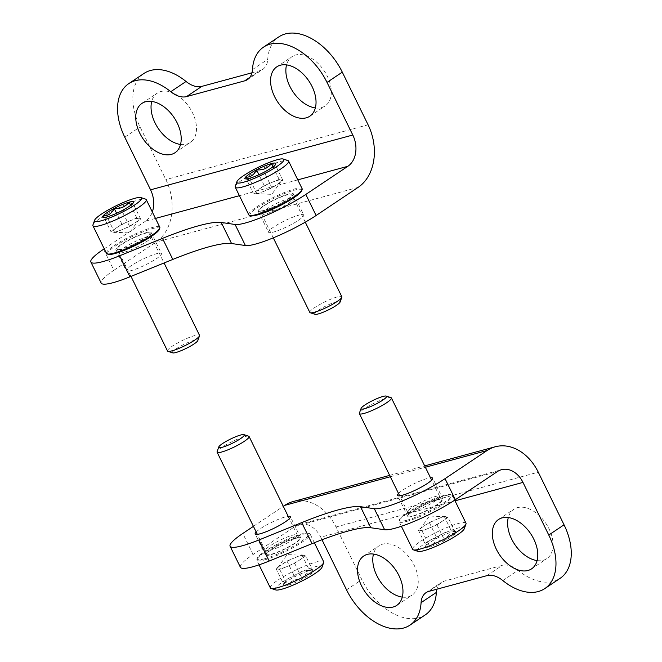 <?xml version="1.0" encoding="UTF-8"?>
<svg xmlns="http://www.w3.org/2000/svg" width="662" height="662" viewBox="0 0 662 662"><rect width="100%" height="100%" fill="white"/><g stroke="black" fill="none" stroke-linecap="round" stroke-linejoin="round"><path stroke-width="0.5" stroke-dasharray="3.31 2.48" d="M256.186 531.991A19.595 3.169 153.9 0 1 271.37 522.492A19.595 3.169 153.9 0 1 288.185 516.319M398.499 493.43A19.595 3.169 153.9 0 1 413.684 483.93A19.595 3.169 153.9 0 1 430.499 477.757M253.422 526.356L283.303 506.347M293.034 501.573A47.515 35.971 -105.2 0 1 336.031 526.977L361.816 579.606A53.448 33.836 -123.8 0 0 425.252 614.899M402.281 597.116A29.699 18.801 -123.8 0 0 408.413 596.793A29.699 18.801 -123.8 0 0 412.037 595.155A29.699 18.801 -123.8 0 0 411.143 560.019A29.699 18.801 -123.8 0 0 379.003 545.794A29.699 18.801 -123.8 0 0 373.467 554.069M537.105 560.582A29.699 18.801 -123.8 0 0 543.237 560.259A29.699 18.801 -123.8 0 0 546.862 558.62A29.699 18.801 -123.8 0 0 545.96 523.485A29.699 18.801 -123.8 0 0 513.828 509.268A29.699 18.801 -123.8 0 0 508.292 517.535M502.772 580.524L518.056 570.296A53.448 33.836 -123.8 0 0 560.069 578.365M518.056 570.296A23.758 15.036 -123.8 0 0 502.276 565.398L444.21 581.128A23.758 15.036 -123.8 0 0 441.306 582.444A23.758 15.036 -123.8 0 0 436.846 589.213M321.989 539.745L320.747 537.205L455.026 500.82M240.414 567.293A47.515 7.679 153.9 0 1 253.116 554.508L295.144 526.381A23.758 17.982 -105.2 0 1 299.249 524.503A23.758 17.982 -105.2 0 1 320.747 537.205M295.434 543.047A19.595 3.169 153.9 0 1 276.89 552.621A19.595 3.169 153.9 0 1 265.479 555.013A19.595 3.169 153.9 0 1 281.689 543.552A19.595 3.169 153.9 0 1 300.68 537.767A19.595 3.169 153.9 0 1 295.434 543.047M437.748 504.485A19.595 3.169 153.9 0 1 419.203 514.06A19.595 3.169 153.9 0 1 407.792 516.451A19.595 3.169 153.9 0 1 424.003 504.99A19.595 3.169 153.9 0 1 442.994 499.206A19.595 3.169 153.9 0 1 437.748 504.485M455.737 533.183L452.849 530.576L451.889 532.033C445.667 531.437 440.71 533.514 437.019 538.256C432.054 538.065 428.372 540.523 425.989 545.637L426.129 544.619L429.837 546.795C433.461 542.079 438.418 540.002 444.715 540.564C447.082 535.467 450.756 533.001 455.737 533.183A17.146 2.772 -26.1 0 0 455.853 531.561A17.146 2.772 -26.1 0 0 451.889 532.033A17.146 2.772 -26.1 0 0 437.019 538.256A17.146 2.772 -26.1 0 0 425.989 545.637A17.146 2.772 -26.1 0 0 425.476 546.448A17.146 2.772 -26.1 0 0 429.837 546.795A17.146 2.772 -26.1 0 0 444.715 540.564A17.146 2.772 -26.1 0 0 455.737 533.183L448.008 517.394L436.978 524.776L422.099 531.007L418.252 529.848L429.282 522.467L436.721 519.356A14.845 2.4 -26.1 0 0 423.763 526.158A14.845 2.4 -26.1 0 0 420.039 529.277A14.845 2.4 -26.1 0 0 420.171 530.428A14.845 2.4 -26.1 0 0 429.539 527.887A14.845 2.4 -26.1 0 0 442.489 521.085A14.845 2.4 -26.1 0 0 446.08 516.815L448.008 517.394M464.319 528.69A26.132 4.22 -26.1 0 0 439.005 535.616A26.132 4.22 -26.1 0 0 418.02 551.372M465.982 523.187A29.699 4.8 -26.1 0 0 437.201 531.942A29.699 4.8 -26.1 0 0 412.649 549.319M406.675 521.408A29.699 4.8 -26.1 0 0 436.862 508.217A29.699 4.8 -26.1 0 0 452.444 495.557A29.699 4.8 -26.1 0 0 451.741 495.027A29.699 4.8 -26.1 0 0 423.672 504.312A29.699 4.8 -26.1 0 0 399.128 520.804A29.699 4.8 -26.1 0 0 399.112 521.689A29.699 4.8 -26.1 0 0 406.675 521.408M406.865 520.233A28.805 4.659 -26.1 0 0 438.045 506.339A28.805 4.659 -26.1 0 0 450.574 494.646A28.805 4.659 -26.1 0 0 423.341 503.65A28.805 4.659 -26.1 0 0 399.542 519.645A28.805 4.659 -26.1 0 0 406.865 520.233M413.742 515.632A18.114 2.929 -26.1 0 0 432.245 507.531A18.114 2.929 -26.1 0 0 441.645 499.835A18.114 2.929 -26.1 0 0 424.102 505.205A18.114 2.929 -26.1 0 0 409.108 515.772A18.114 2.929 -26.1 0 0 413.742 515.632M412.178 511.925A17.816 2.88 -26.1 0 0 430.292 504.005A17.816 2.88 -26.1 0 0 439.642 496.417A17.816 2.88 -26.1 0 0 439.626 496.384A17.816 2.88 -26.1 0 0 422.373 501.664A17.816 2.88 -26.1 0 0 407.627 512.057A17.816 2.88 -26.1 0 0 407.635 512.09A17.816 2.88 -26.1 0 0 412.178 511.925M390.977 397.639A17.816 2.88 -26.1 0 0 374.138 403.208A17.816 2.88 -26.1 0 0 359.416 413.105M446.08 516.815A14.845 2.4 -26.1 0 0 445.617 516.749A14.845 2.4 -26.1 0 0 442.679 517.229A14.845 2.4 -26.1 0 0 436.721 519.356L444.161 516.236L446.08 516.815M418.252 529.848L425.989 545.637M429.282 522.467L437.019 538.256M444.161 516.236L451.889 532.033M436.978 524.776L444.715 540.564M422.099 531.007L429.837 546.795M313.424 571.745L310.536 569.138L309.576 570.594C303.353 569.999 298.397 572.076 294.706 576.817C289.741 576.627 286.058 579.084 283.675 584.198L283.816 583.181L287.523 585.357C291.148 580.64 296.104 578.563 302.402 579.126C304.768 574.028 308.442 571.563 313.424 571.745A17.146 2.772 -26.1 0 0 313.54 570.123A17.146 2.772 -26.1 0 0 309.576 570.594A17.146 2.772 -26.1 0 0 294.706 576.817A17.146 2.772 -26.1 0 0 283.675 584.198A17.146 2.772 -26.1 0 0 283.162 585.009A17.146 2.772 -26.1 0 0 287.523 585.357A17.146 2.772 -26.1 0 0 302.402 579.126A17.146 2.772 -26.1 0 0 313.424 571.745L305.695 555.956L294.664 563.337L279.786 569.568L275.938 568.41L286.969 561.028L294.408 557.917A14.845 2.4 -26.1 0 0 281.449 564.719A14.845 2.4 -26.1 0 0 277.726 567.839A14.845 2.4 -26.1 0 0 277.858 568.989A14.845 2.4 -26.1 0 0 287.225 566.449A14.845 2.4 -26.1 0 0 300.176 559.647A14.845 2.4 -26.1 0 0 303.767 555.377L305.695 555.956M322.005 567.251A26.132 4.22 -26.1 0 0 296.692 574.177A26.132 4.22 -26.1 0 0 275.706 589.933M323.668 561.748A29.699 4.8 -26.1 0 0 294.888 570.503A29.699 4.8 -26.1 0 0 270.336 587.881M264.361 559.969A29.699 4.8 -26.1 0 0 294.549 546.779A29.699 4.8 -26.1 0 0 310.13 534.118A29.699 4.8 -26.1 0 0 309.427 533.589A29.699 4.8 -26.1 0 0 281.358 542.873A29.699 4.8 -26.1 0 0 256.815 559.365A29.699 4.8 -26.1 0 0 256.798 560.251A29.699 4.8 -26.1 0 0 264.361 559.969M264.552 558.794A28.805 4.659 -26.1 0 0 295.732 544.9A28.805 4.659 -26.1 0 0 308.26 533.208A28.805 4.659 -26.1 0 0 281.027 542.211A28.805 4.659 -26.1 0 0 257.228 558.207A28.805 4.659 -26.1 0 0 264.552 558.794M271.428 554.193A18.114 2.929 -26.1 0 0 289.931 546.092A18.114 2.929 -26.1 0 0 299.332 538.396A18.114 2.929 -26.1 0 0 281.789 543.767A18.114 2.929 -26.1 0 0 266.794 554.334A18.114 2.929 -26.1 0 0 271.428 554.193M269.864 550.486A17.816 2.88 -26.1 0 0 287.978 542.567A17.816 2.88 -26.1 0 0 297.329 534.979A17.816 2.88 -26.1 0 0 297.312 534.946A17.816 2.88 -26.1 0 0 280.059 540.225A17.816 2.88 -26.1 0 0 265.313 550.619A17.816 2.88 -26.1 0 0 265.321 550.652A17.816 2.88 -26.1 0 0 269.864 550.486M248.672 436.2A17.816 2.88 -26.1 0 0 231.824 441.769A17.816 2.88 -26.1 0 0 217.103 451.666M303.767 555.377A14.845 2.4 -26.1 0 0 303.304 555.31A14.845 2.4 -26.1 0 0 300.366 555.79A14.845 2.4 -26.1 0 0 294.408 557.917L301.847 554.797L303.767 555.377M275.938 568.41L283.675 584.198M286.969 561.028L294.706 576.817M301.847 554.797L309.576 570.594M294.664 563.337L302.402 579.126M279.786 569.568L287.523 585.357M273.795 226.958A19.595 3.169 -26.1 0 0 268.557 232.23A19.595 3.169 -26.1 0 0 287.548 226.454A19.595 3.169 -26.1 0 0 303.75 214.985A19.595 3.169 -26.1 0 0 292.347 217.384A19.595 3.169 -26.1 0 0 273.795 226.958M131.481 265.52A19.595 3.169 -26.1 0 0 126.243 270.791A19.595 3.169 -26.1 0 0 145.235 265.015A19.595 3.169 -26.1 0 0 161.437 253.546A19.595 3.169 -26.1 0 0 150.034 255.946A19.595 3.169 -26.1 0 0 131.481 265.52M103.57 249.235L113.881 270.286A47.515 7.679 -26.1 0 0 101.17 283.071M113.881 270.286L155.909 242.16A47.515 35.971 74.8 0 0 165.848 179.592L140.063 126.963A53.448 33.836 -123.8 0 1 144.035 73.408M315.352 107.931A29.699 18.801 -123.8 0 0 325.108 105.97A29.699 18.801 -123.8 0 0 325.861 73.49A29.699 18.801 -123.8 0 0 295.699 54.979A29.699 18.801 -123.8 0 0 292.074 56.618A29.699 18.801 -123.8 0 0 286.547 64.884M180.536 144.465A29.699 18.801 -123.8 0 0 190.284 142.504A29.699 18.801 -123.8 0 0 191.037 110.016A29.699 18.801 -123.8 0 0 160.874 91.513A29.699 18.801 -123.8 0 0 157.25 93.152A29.699 18.801 -123.8 0 0 151.722 101.418M251.982 72.787L259.901 70.644A23.758 15.036 -123.8 0 0 262.797 69.328A23.758 15.036 -123.8 0 0 267.746 59.34A53.448 33.836 -123.8 0 1 278.859 36.873M155.479 218.427L145.599 221.108A23.758 17.982 74.8 0 0 152.318 211.972M263.484 205.907A19.595 3.169 -26.1 0 0 258.238 211.178A19.595 3.169 -26.1 0 0 277.229 205.402A19.595 3.169 -26.1 0 0 293.44 193.933A19.595 3.169 -26.1 0 0 282.029 196.333A19.595 3.169 -26.1 0 0 263.484 205.907M121.171 244.468A19.595 3.169 -26.1 0 0 115.924 249.74A19.595 3.169 -26.1 0 0 134.924 243.964A19.595 3.169 -26.1 0 0 151.126 232.494A19.595 3.169 -26.1 0 0 139.715 234.894A19.595 3.169 -26.1 0 0 121.171 244.468M145.599 221.108L104.224 248.796M129.082 202.158L132.781 204.318L132.93 203.308C130.563 208.414 126.889 210.872 121.907 210.69C118.275 215.407 113.318 217.484 107.029 216.921L106.069 218.369L103.181 215.762L110.91 231.559L114.758 232.71L129.636 226.478L140.667 219.097L138.747 218.526A14.845 2.4 153.9 0 1 138.879 219.676A14.845 2.4 153.9 0 1 135.156 222.788A14.845 2.4 153.9 0 1 122.197 229.598A14.845 2.4 153.9 0 1 113.301 232.205A14.845 2.4 153.9 0 1 112.838 232.13A14.845 2.4 153.9 0 1 116.429 227.869L110.91 231.559M92.953 224.881A29.699 4.8 153.9 0 1 117.488 208.389A29.699 4.8 153.9 0 1 145.566 199.105M106.474 253.397A29.699 4.8 153.9 0 1 131.026 236.02A29.699 4.8 153.9 0 1 159.807 227.265M108.345 254.307A28.805 4.659 153.9 0 1 131.481 236.938A28.805 4.659 153.9 0 1 159.376 229.3M121.874 248.92A18.114 2.929 153.9 0 1 117.273 249.119A18.114 2.929 153.9 0 1 132.243 238.486A18.114 2.929 153.9 0 1 149.811 233.181A18.114 2.929 153.9 0 1 140.195 240.918A18.114 2.929 153.9 0 1 121.874 248.92M123.819 252.371A17.816 2.88 153.9 0 1 119.292 252.57A17.816 2.88 153.9 0 1 119.276 252.536A17.816 2.88 153.9 0 1 134.014 242.11A17.816 2.88 153.9 0 1 151.284 236.855A17.816 2.88 153.9 0 1 151.292 236.888A17.816 2.88 153.9 0 1 141.842 244.501A17.816 2.88 153.9 0 1 123.819 252.371M167.511 350.992A17.816 2.88 153.9 0 1 182.249 340.574A17.816 2.88 153.9 0 1 199.519 335.32M172.708 352.871A14.175 2.292 153.9 0 1 184.086 344.331A14.175 2.292 153.9 0 1 197.814 340.574M116.429 227.869A14.845 2.4 153.9 0 1 129.38 221.058L121.94 224.178L116.429 227.869M129.38 221.058A14.845 2.4 153.9 0 1 135.346 218.932A14.845 2.4 153.9 0 1 138.747 218.526L136.819 217.947L129.38 221.058M129.636 226.478L121.907 210.69M140.667 219.097L132.93 203.308M136.819 217.947L130.646 205.344M121.94 224.178L116.611 213.288M114.758 232.71L107.029 216.921M271.395 163.597L275.094 165.757L275.243 164.747C272.876 169.853 269.202 172.31 264.212 172.128C260.588 176.845 255.631 178.922 249.342 178.359L248.382 179.807L245.494 177.201L253.223 192.998L257.071 194.148L271.95 187.917L282.98 180.536L281.06 179.965A14.845 2.4 153.9 0 1 281.193 181.115A14.845 2.4 153.9 0 1 277.469 184.226A14.845 2.4 153.9 0 1 264.51 191.037A14.845 2.4 153.9 0 1 255.615 193.643A14.845 2.4 153.9 0 1 255.151 193.569A14.845 2.4 153.9 0 1 258.743 189.307L253.223 192.998M235.267 186.32A29.699 4.8 153.9 0 1 259.802 169.828A29.699 4.8 153.9 0 1 287.879 160.543M248.788 214.827A29.699 4.8 153.9 0 1 273.34 197.458A29.699 4.8 153.9 0 1 302.12 188.703M250.658 215.746A28.805 4.659 153.9 0 1 273.795 198.377A28.805 4.659 153.9 0 1 301.69 190.739M264.188 210.359A18.114 2.929 153.9 0 1 259.587 210.557A18.114 2.929 153.9 0 1 274.548 199.924A18.114 2.929 153.9 0 1 292.124 194.62A18.114 2.929 153.9 0 1 282.508 202.357A18.114 2.929 153.9 0 1 264.188 210.359M266.132 213.809A17.816 2.88 153.9 0 1 261.606 214.008A17.816 2.88 153.9 0 1 261.589 213.975A17.816 2.88 153.9 0 1 276.327 203.548A17.816 2.88 153.9 0 1 293.597 198.294A17.816 2.88 153.9 0 1 293.605 198.327A17.816 2.88 153.9 0 1 284.155 205.94A17.816 2.88 153.9 0 1 266.132 213.809M309.824 312.431A17.816 2.88 153.9 0 1 324.562 302.013A17.816 2.88 153.9 0 1 341.832 296.758M315.021 314.309A14.175 2.292 153.9 0 1 326.399 305.77A14.175 2.292 153.9 0 1 340.127 302.013M258.743 189.307A14.845 2.4 153.9 0 1 271.693 182.497L264.254 185.608L258.743 189.307M271.693 182.497A14.845 2.4 153.9 0 1 277.659 180.37A14.845 2.4 153.9 0 1 281.06 179.965L279.132 179.385L271.693 182.497M271.95 187.917L264.212 172.128M282.98 180.536L275.243 164.747M279.132 179.385L272.959 166.783M264.254 185.608L258.925 174.727M257.071 194.148L249.342 178.359M390.323 476.748L425.352 467.248M336.031 526.977L538.264 472.18M295.144 526.381L497.385 471.584M346.532 589.842L361.816 579.606M253.116 554.508L242.805 533.456M487 575.626L502.276 565.398M428.926 591.356L444.21 581.128M358.142 187.363L155.909 242.16M368.08 124.795L165.848 179.592M297.792 179.865L239.404 195.687M124.779 137.191L140.063 126.963M252.462 69.576L267.746 59.34M249.839 77.38L259.901 70.644M389.661 475.39L424.69 465.899M299.249 524.503L501.482 469.706M442.994 499.206L432.675 478.154M407.792 516.451L397.481 495.399M300.68 537.767L290.37 516.716M265.479 555.013L255.168 533.961M531.578 568.848L546.862 558.62M498.544 519.496L513.828 509.268M396.753 605.382L412.037 595.155M363.719 556.03L379.003 545.794M426.022 592.672L441.306 582.444M452.849 530.576L455.853 531.561M426.129 544.619L425.476 546.448M454.695 500.149L452.444 495.557M401.362 526.282L399.112 521.689M399.542 519.645L399.128 520.804M450.574 494.646L451.741 495.027M407.627 512.057L409.108 515.772M439.626 496.384L441.645 499.835M439.642 496.417L431.657 480.124M407.635 512.09L399.658 495.805M445.617 516.749L429.406 516.021L420.039 529.277M310.536 569.138L313.54 570.123M283.816 583.181L283.162 585.009M314.351 542.724L310.13 534.118M259.049 564.843L256.798 560.251M257.228 558.207L256.815 559.365M308.26 533.208L309.427 533.589M265.313 550.619L266.794 554.334M297.312 534.946L299.332 538.396M297.329 534.979L289.344 518.685M265.321 550.652L257.344 534.366M303.304 555.31L287.093 554.582L277.726 567.839M115.924 249.74L126.243 270.791M151.126 232.494L161.437 253.546M258.238 211.178L268.557 232.23M293.44 193.933L303.75 214.985M175 152.732L190.284 142.504M141.966 103.38L157.25 93.152M309.824 116.206L325.108 105.97M276.79 66.845L292.074 56.618M247.522 79.556L262.797 69.328M132.797 204.326L133.443 202.506M106.069 218.369L103.065 217.384M151.292 236.888L149.811 233.181M130.977 276.402L117.273 249.119M151.284 236.855L164.077 262.971M113.301 232.205L129.512 232.925L138.879 219.676M275.102 165.765L275.756 163.944M248.382 179.807L245.379 178.823M305.281 222.167L292.124 194.62M261.606 214.008L259.587 210.557M261.589 213.975L273.282 237.84M255.615 193.643L271.825 194.363L281.193 181.115"/><path stroke-width="0.99" d="M288.185 516.319A19.595 3.169 153.9 0 1 290.37 516.716A19.595 3.169 153.9 0 1 285.123 521.987A19.595 3.169 153.9 0 1 266.579 531.569A19.595 3.169 153.9 0 1 255.168 533.961A19.595 3.169 153.9 0 1 256.186 531.991M430.499 477.757A19.595 3.169 153.9 0 1 432.675 478.154A19.595 3.169 153.9 0 1 427.437 483.426A19.595 3.169 153.9 0 1 408.884 493.008A19.595 3.169 153.9 0 1 397.481 495.399A19.595 3.169 153.9 0 1 398.499 493.43M321.989 539.745L346.532 589.842A53.448 33.836 -123.8 0 0 409.968 625.127A53.448 33.836 -123.8 0 0 421.082 602.66A23.758 15.036 -123.8 0 1 426.022 592.672A23.758 15.036 -123.8 0 1 428.926 591.356L487 575.626A23.758 15.036 -123.8 0 1 502.772 580.524A53.448 33.836 -123.8 0 0 544.793 588.592A53.448 33.836 -123.8 0 0 548.765 535.037L522.98 482.408A23.758 17.982 -105.2 0 0 501.482 469.706A23.758 17.982 -105.2 0 0 497.385 471.584L455.357 499.711A47.515 7.679 153.9 0 1 384.639 529.757L370.786 527.738A103.934 16.798 153.9 0 0 312.042 543.651L269.177 561.045L258.867 539.993A47.515 7.679 153.9 0 1 230.095 546.241A47.515 7.679 153.9 0 1 242.805 533.456L253.422 526.356M283.303 506.347L284.834 505.329A47.515 35.971 -105.2 0 1 293.034 501.573L389.661 475.39M258.867 539.993L301.731 522.599A103.934 16.798 153.9 0 1 360.467 506.678L374.328 508.706A47.515 7.679 153.9 0 0 445.038 478.659L487.067 450.532A47.515 35.971 -105.2 0 1 495.267 446.776A47.515 35.971 -105.2 0 1 538.264 472.18L564.049 524.809A53.448 33.836 -123.8 0 1 560.069 578.365L544.793 588.592M373.467 554.069A29.699 18.801 -123.8 0 0 379.897 580.93A29.699 18.801 -123.8 0 0 402.281 597.116M508.292 517.535A29.699 18.801 -123.8 0 0 514.722 544.396A29.699 18.801 -123.8 0 0 537.105 560.582M436.846 589.213A23.758 15.036 -123.8 0 0 436.366 592.424A53.448 33.836 -123.8 0 1 425.252 614.899L409.968 625.127M393.129 607.021A29.699 18.801 -123.8 0 0 396.753 605.382A29.699 18.801 -123.8 0 0 395.859 570.247A29.699 18.801 -123.8 0 0 363.719 556.03A29.699 18.801 -123.8 0 0 362.966 588.51A29.699 18.801 -123.8 0 0 393.129 607.021M527.953 570.487A29.699 18.801 -123.8 0 0 531.578 568.848A29.699 18.801 -123.8 0 0 530.676 533.721A29.699 18.801 -123.8 0 0 498.544 519.496A29.699 18.801 -123.8 0 0 497.791 551.984A29.699 18.801 -123.8 0 0 527.953 570.487M269.177 561.045A47.515 7.679 153.9 0 1 240.414 567.293L230.095 546.241M401.362 526.282L412.649 549.319A29.699 4.8 -26.1 0 0 413.353 549.849L418.02 551.372A26.132 4.22 -26.1 0 0 424.052 550.668A26.132 4.22 -26.1 0 0 448.819 540.051A26.132 4.22 -26.1 0 0 464.319 528.69L465.965 524.072A29.699 4.8 -26.1 0 0 465.982 523.187L454.695 500.149M413.353 549.849A29.699 4.8 -26.1 0 0 420.213 549.038A29.699 4.8 -26.1 0 0 448.364 536.981A29.699 4.8 -26.1 0 0 465.965 524.072M361.104 408.38L359.416 413.105A17.816 2.88 -26.1 0 0 359.4 413.634A17.816 2.88 -26.1 0 0 363.943 413.469A17.816 2.88 -26.1 0 0 382.057 405.549A17.816 2.88 -26.1 0 0 391.408 397.953A17.816 2.88 -26.1 0 0 390.977 397.639L386.211 396.075A14.175 2.292 -26.1 0 0 372.814 400.51A14.175 2.292 -26.1 0 0 361.104 408.38A14.175 2.292 -26.1 0 0 364.704 408.669A14.175 2.292 -26.1 0 0 380.046 401.834A14.175 2.292 -26.1 0 0 386.211 396.075M259.049 564.843L270.336 587.881A29.699 4.8 -26.1 0 0 271.039 588.41L275.706 589.933A26.132 4.22 -26.1 0 0 281.739 589.23A26.132 4.22 -26.1 0 0 306.514 578.613A26.132 4.22 -26.1 0 0 322.005 567.251L323.66 562.634A29.699 4.8 -26.1 0 0 323.668 561.748L314.351 542.724M271.039 588.41A29.699 4.8 -26.1 0 0 277.899 587.599A29.699 4.8 -26.1 0 0 306.051 575.543A29.699 4.8 -26.1 0 0 323.66 562.634M218.791 446.941L217.103 451.666A17.816 2.88 -26.1 0 0 217.095 452.196A17.816 2.88 -26.1 0 0 221.629 452.03A17.816 2.88 -26.1 0 0 239.743 444.111A17.816 2.88 -26.1 0 0 249.094 436.515A17.816 2.88 -26.1 0 0 248.672 436.2L243.897 434.636A14.175 2.292 -26.1 0 0 230.5 439.072A14.175 2.292 -26.1 0 0 218.791 446.941A14.175 2.292 -26.1 0 0 222.391 447.231A14.175 2.292 -26.1 0 0 237.732 440.396A14.175 2.292 -26.1 0 0 243.897 434.636M104.224 248.796L103.57 249.235A47.515 7.679 -26.1 0 0 90.859 262.02A47.515 7.679 -26.1 0 0 119.632 255.772L162.488 238.378A103.934 16.798 -26.1 0 1 221.232 222.457L235.084 224.484L245.403 245.536A47.515 7.679 -26.1 0 0 316.113 215.489L358.142 187.363A47.515 35.971 74.8 0 0 368.08 124.795L342.295 72.158A53.448 33.836 -123.8 0 0 278.859 36.873L263.575 47.101A53.448 33.836 -123.8 0 0 252.462 69.576A23.758 15.036 -123.8 0 1 247.522 79.556A23.758 15.036 -123.8 0 1 244.617 80.872L249.839 77.38M245.403 245.536L231.543 243.517A103.934 16.798 -26.1 0 0 172.807 259.43L129.942 276.824A47.515 7.679 -26.1 0 1 101.17 283.071L90.859 262.02M286.547 64.884A29.699 18.801 -123.8 0 0 292.968 91.753A29.699 18.801 -123.8 0 0 315.352 107.931M151.722 101.418A29.699 18.801 -123.8 0 0 158.144 128.279A29.699 18.801 -123.8 0 0 180.536 144.465M244.617 80.872L186.543 96.602A23.758 15.036 -123.8 0 1 170.771 91.704L186.055 81.476A53.448 33.836 -123.8 0 0 144.035 73.408L128.751 83.635A53.448 33.836 -123.8 0 0 124.779 137.191L150.564 189.82A23.758 17.982 74.8 0 1 152.318 211.972M186.055 81.476A23.758 15.036 -123.8 0 0 201.827 86.374L251.982 72.787M280.415 65.207A29.699 18.801 -123.8 0 0 276.79 66.845A29.699 18.801 -123.8 0 0 277.684 101.981A29.699 18.801 -123.8 0 0 309.824 116.206A29.699 18.801 -123.8 0 0 310.577 83.718A29.699 18.801 -123.8 0 0 280.415 65.207M145.59 101.741A29.699 18.801 -123.8 0 0 141.966 103.38A29.699 18.801 -123.8 0 0 142.86 138.515A29.699 18.801 -123.8 0 0 175 152.732A29.699 18.801 -123.8 0 0 175.753 120.252A29.699 18.801 -123.8 0 0 145.59 101.741M170.771 91.704A53.448 33.836 -123.8 0 0 128.751 83.635M263.575 47.101A53.448 33.836 -123.8 0 1 327.011 82.394L352.796 135.023L150.564 189.82M235.084 224.484A47.515 7.679 -26.1 0 0 305.803 194.438L347.831 166.311A23.758 17.982 74.8 0 0 352.796 135.023M103.181 215.762A17.146 2.772 153.9 0 1 114.212 208.381C120.434 208.977 125.391 206.9 129.082 202.158A17.146 2.772 153.9 0 1 133.443 202.506A17.146 2.772 153.9 0 1 132.93 203.308A17.146 2.772 153.9 0 1 121.907 210.69A17.146 2.772 153.9 0 1 107.029 216.921A17.146 2.772 153.9 0 1 103.065 217.384A17.146 2.772 153.9 0 1 103.181 215.762C108.146 215.961 111.82 213.495 114.212 208.381A17.146 2.772 153.9 0 1 129.082 202.158L130.646 205.344M101.245 220.794A26.132 4.22 153.9 0 1 94.6 220.256A26.132 4.22 153.9 0 1 116.198 205.75A26.132 4.22 153.9 0 1 140.898 197.574A26.132 4.22 153.9 0 1 129.537 208.191A26.132 4.22 153.9 0 1 101.245 220.794M140.898 197.574L145.566 199.105A29.699 4.8 153.9 0 1 146.269 199.634A29.699 4.8 153.9 0 1 130.687 212.287A29.699 4.8 153.9 0 1 100.5 225.485A29.699 4.8 153.9 0 1 92.937 225.759A29.699 4.8 153.9 0 1 92.953 224.881L94.6 220.256M146.269 199.634L159.807 227.265A29.699 4.8 153.9 0 1 159.79 228.15A29.699 4.8 153.9 0 1 142.189 241.051A29.699 4.8 153.9 0 1 114.038 253.116A29.699 4.8 153.9 0 1 107.178 253.918A29.699 4.8 153.9 0 1 106.474 253.397L92.937 225.759M159.79 228.15L159.376 229.3A28.805 4.659 153.9 0 1 142.297 241.82A28.805 4.659 153.9 0 1 114.998 253.521A28.805 4.659 153.9 0 1 108.345 254.307L107.178 253.918M164.077 262.971L199.519 335.32A17.816 2.88 153.9 0 1 199.51 335.849A17.816 2.88 153.9 0 1 188.943 343.595A17.816 2.88 153.9 0 1 172.054 350.827A17.816 2.88 153.9 0 1 167.941 351.315A17.816 2.88 153.9 0 1 167.511 350.992L130.977 276.402M199.51 335.849L197.814 340.574A14.175 2.292 153.9 0 1 189.415 346.731A14.175 2.292 153.9 0 1 175.976 352.49A14.175 2.292 153.9 0 1 172.708 352.871L167.941 351.315M116.611 213.288L114.212 208.381M245.494 177.201A17.146 2.772 153.9 0 1 256.517 169.82C262.748 170.415 267.705 168.338 271.395 163.597A17.146 2.772 153.9 0 1 275.756 163.944A17.146 2.772 153.9 0 1 275.243 164.747A17.146 2.772 153.9 0 1 264.212 172.128A17.146 2.772 153.9 0 1 249.342 178.359A17.146 2.772 153.9 0 1 245.379 178.823A17.146 2.772 153.9 0 1 245.494 177.201C250.451 177.399 254.134 174.934 256.517 169.82A17.146 2.772 153.9 0 1 271.395 163.597L272.959 166.783M243.558 182.232A26.132 4.22 153.9 0 1 236.913 181.694A26.132 4.22 153.9 0 1 258.511 167.188A26.132 4.22 153.9 0 1 283.212 159.012A26.132 4.22 153.9 0 1 271.85 169.629A26.132 4.22 153.9 0 1 243.558 182.232M283.212 159.012L287.879 160.543A29.699 4.8 153.9 0 1 288.582 161.073A29.699 4.8 153.9 0 1 273.001 173.725A29.699 4.8 153.9 0 1 242.813 186.924A29.699 4.8 153.9 0 1 235.25 187.197A29.699 4.8 153.9 0 1 235.267 186.32L236.913 181.694M288.582 161.073L302.12 188.703A29.699 4.8 153.9 0 1 302.104 189.589A29.699 4.8 153.9 0 1 284.495 202.489A29.699 4.8 153.9 0 1 256.351 214.554A29.699 4.8 153.9 0 1 249.491 215.357A29.699 4.8 153.9 0 1 248.788 214.827L235.25 187.197M302.104 189.589L301.69 190.739A28.805 4.659 153.9 0 1 284.61 203.259A28.805 4.659 153.9 0 1 257.311 214.96A28.805 4.659 153.9 0 1 250.658 215.746L249.491 215.357M305.281 222.167L341.832 296.758A17.816 2.88 153.9 0 1 341.815 297.288A17.816 2.88 153.9 0 1 331.257 305.033A17.816 2.88 153.9 0 1 314.367 312.265A17.816 2.88 153.9 0 1 310.255 312.754A17.816 2.88 153.9 0 1 309.824 312.431L273.282 237.84M341.815 297.288L340.127 302.013A14.175 2.292 153.9 0 1 331.728 308.169A14.175 2.292 153.9 0 1 318.29 313.929A14.175 2.292 153.9 0 1 315.021 314.309L310.255 312.754M258.925 174.727L256.517 169.82M284.834 505.329L390.323 476.748M425.352 467.248L487.067 450.532M455.026 500.82L522.98 482.408M548.765 535.037L564.049 524.809M455.357 499.711L445.038 478.659M384.639 529.757L374.328 508.706M312.042 543.651L301.731 522.599M370.786 527.738L360.467 506.678M421.082 602.66L436.366 592.424M347.831 166.311L297.792 179.865M239.404 195.687L155.479 218.427M327.011 82.394L342.295 72.158M305.803 194.438L316.113 215.489M119.632 255.772L129.942 276.824M221.232 222.457L231.543 243.517M162.488 238.378L172.807 259.43M186.543 96.602L201.827 86.374M424.69 465.899L495.267 446.776M431.657 480.124L391.408 397.953M399.658 495.805L359.4 413.634M289.344 518.685L249.094 436.515M257.344 534.366L217.095 452.196"/></g></svg>
